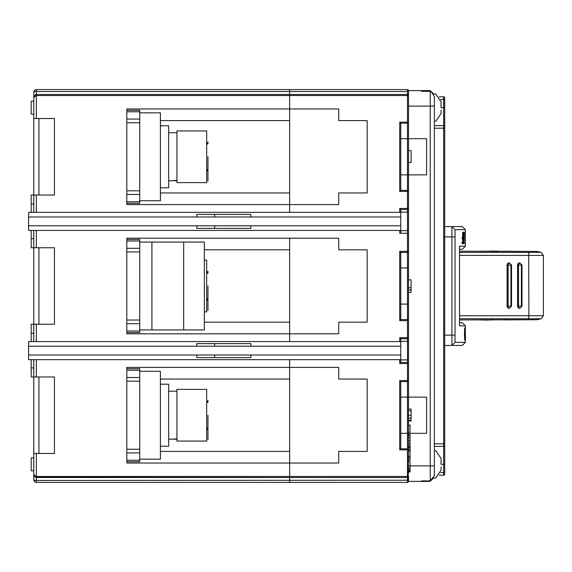 <?xml version="1.0" encoding="UTF-8"?>
<svg xmlns="http://www.w3.org/2000/svg" width="572" height="572" viewBox="0 0 572 572"><rect width="100%" height="100%" fill="white"/><g stroke="black" fill="none" stroke-linecap="round" stroke-linejoin="round"><path stroke-width="0.86" d="M441.076 466.909L441.076 470.177L435.907 477.842L433.326 478.285L431.159 480.451M434.362 450.443L435.907 450.815L441.076 458.479L441.076 461.74M441.041 464.328L440.976 461.74L441.041 464.328L443.665 464.328L443.665 475.182A1.037 1.037 0 0 0 444.694 474.145L444.694 445.352L444.694 464.328L443.665 464.328L443.665 446.374L434.362 446.374M441.076 110.26L441.076 113.521L435.907 121.185L434.362 121.557M431.159 91.549L433.326 93.715L435.907 94.158L441.076 101.823L441.076 105.091M441.041 107.672L440.976 105.091L441.041 107.672L443.665 107.672L443.665 446.374A1.037 1.022 0 0 0 444.694 445.352L444.694 97.855A1.037 1.037 0 0 0 443.665 96.818L439.31 96.818M196.775 355.005L196.775 357.586L250.865 357.586L250.865 355.005M214.679 355.005L214.679 357.586M196.775 346.217L196.775 343.636L250.865 343.636L250.865 346.217M214.679 346.217L214.679 343.636M400.765 341.563L400.765 359.659L28.6 359.659L28.6 341.563L400.765 341.563L400.765 338.724L407.478 338.724L407.478 337.687L408.515 337.687L408.515 341.305L408.515 337.687A1.037 1.037 0 0 1 407.478 338.724L407.478 341.305L400.765 341.305M28.6 346.217L400.765 346.217M28.6 355.005L400.765 355.005M196.775 225.783L196.775 228.364L250.865 228.364L250.865 225.783M214.679 225.783L214.679 228.364M196.775 216.995L196.775 214.414L250.865 214.414L250.865 216.995M214.679 216.995L214.679 214.414M400.765 212.341L400.765 230.437L28.6 230.437L28.6 212.341L400.765 212.341L400.765 209.502L407.478 209.502L407.478 208.465L408.515 208.465L408.515 212.083L408.515 208.465A1.037 1.037 0 0 1 407.478 209.502L407.478 212.083L400.765 212.083M28.6 216.995L400.765 216.995M28.6 225.783L400.765 225.783M160.41 446.239L168.676 446.239L168.676 384.212L160.41 384.212M176.948 439.26L172.815 439.167M176.948 438.903L168.676 439.26M206.842 402.373L207.958 400.443L207.958 402.423L206.671 402.423M207.958 428.028L206.921 428.028L207.958 428.028L207.958 439.775L207.958 415.222M206.671 389.375L206.671 441.069L176.948 441.069L176.948 389.375L206.671 389.375M206.842 273.151L207.958 271.214L207.958 273.194L206.671 273.194M207.958 298.806L206.921 298.806L207.958 298.806L207.958 310.553L207.958 286M204.34 260.153L206.671 260.153L206.671 311.847L204.34 311.847M160.41 187.788L168.676 187.788L168.676 125.761L160.41 125.761M176.948 180.816L172.815 180.723M176.948 180.452L168.676 180.816M206.842 143.929L207.958 141.992L207.958 143.972L206.671 143.972M207.958 169.577L206.921 169.577L207.958 169.577L207.958 181.331L207.958 156.778M206.671 130.931L206.671 182.625L176.948 182.625L176.948 130.931L206.671 130.931M160.41 451.408L289.632 451.408L289.632 463.034L289.632 367.41L126.812 367.41L126.812 368.704L139.732 368.704L139.732 371.285L160.41 371.285L160.41 459.159L139.732 459.159L139.732 461.74L126.812 461.74M139.732 371.285L139.732 459.159M126.812 110.26L139.732 110.26L139.732 112.841L160.41 112.841L160.41 200.715L139.732 200.715L139.732 203.296L126.812 203.296L126.812 204.59L126.812 108.966L338.731 108.966L338.731 120.592L367.167 120.592L338.731 120.592M139.732 112.841L139.732 200.715M183.669 242.063L204.34 242.063L204.34 329.937L139.732 329.937L139.732 242.063L183.669 242.063L183.669 329.937M204.34 322.179L289.632 322.179L289.632 333.812L289.632 238.188L126.812 238.188L126.812 239.482L139.732 239.482L139.732 242.063M139.732 329.937L139.732 332.518L126.812 332.518L126.812 333.812L126.812 238.188L338.731 238.188L338.731 249.821L367.167 249.821L338.731 249.821M444.694 186.758L444.694 184.17L444.694 186.758M444.694 209.502L444.694 212.083L444.694 209.502M505.784 251.344L506.277 251.344M504.518 251.201L505.784 251.201M515.651 251.38L512.483 251.365M508.394 251.237L512.483 251.272M508.386 251.351L506.277 251.201M493.121 251.694L493.128 251.072L496.632 251.108M496.875 251.823L496.882 251.108L501.301 251.33M501.301 251.158L501.987 251.33M501.987 251.158L504.161 251.337M482.039 251.272L493.128 251.072M524.545 251.408L523.258 251.38M522.894 251.38L520.713 251.394M519.39 251.394L520.713 251.358M519.39 251.358L516.008 251.38M536.529 251.408L459.523 251.215M521.385 265.065L518.539 265.065L518.539 306.106L521.385 306.106L521.385 265.065L521.993 265.065L521.993 306.106L519.812 308.329L517.631 306.106L517.631 265.065L519.812 262.841L521.993 265.065M519.776 308.329A2.224 2.181 -90 0 1 517.56 306.106L517.56 265.065A2.224 2.181 -90 0 1 519.776 262.841M510.932 265.065L508.093 265.065L508.093 306.106L510.932 306.106L510.932 265.065L511.54 265.065L511.54 306.106L509.359 308.329L507.178 306.106L507.178 265.065L509.359 262.841L511.54 265.065M509.33 308.329A2.224 2.181 -90 0 1 507.107 306.106L507.107 265.065A2.224 2.181 -90 0 1 509.33 262.841M538.788 252.366L539.482 252.366M528.907 315.758L543.257 315.723M540.919 318.79L459.523 318.747M504.904 319.955L504.411 319.805M506.063 319.798L508.136 319.791M506.07 319.955L504.711 319.805M515.78 319.855L515.365 319.855L515.78 319.769M508.143 319.927L515.365 319.769M503.939 319.805L492.621 319.841M489.346 319.405L489.346 319.848M487.272 319.855L489.024 319.848M487.28 320.148L481.552 319.87M491.92 319.419L491.92 319.841M489.353 320.113L491.598 319.841M526.555 319.734L516.151 319.841M516.187 319.841L515.694 319.841M459.523 319.934L536.5 319.748M527.663 319.734L528.65 318.776L528.907 315.773M459.523 255.384L543.393 255.419L543.393 315.723L541.041 318.79A62.234 62.234 0 0 1 536.629 319.748M528.9 315.758L528.671 252.388L541.048 252.359A62.234 62.234 0 0 0 536.658 251.408M528.843 315.751L459.523 315.751M459.523 252.416L528.671 252.388L528.013 251.423M408.515 279.851L408.515 287.695L411.096 287.695L411.096 279.851L408.515 279.851L408.515 191.405L407.478 191.405L407.478 190.376A1.037 1.037 0 0 1 408.515 191.405L408.515 174.868L426.605 174.868L426.605 138.689L408.515 138.689L408.515 122.143A1.037 1.037 0 0 1 407.478 123.18L400.765 123.18L400.765 190.376L399.728 191.405L399.728 122.143L400.765 123.18M432.682 93.715L433.326 93.715L431.259 91.942M411.096 150.593L408.515 150.593L408.515 90.612L421.435 90.612L421.435 91.327L421.435 90.612L430.223 90.612L430.888 91.284M430.888 480.716L431.259 480.101M35.171 477.22L36.351 477.506L36.351 482.418L289.632 482.418L289.632 480.48L289.632 482.418L407.478 482.418L408.515 481.388L421.435 481.388L421.435 480.88L421.435 481.388L430.223 481.388M408.515 434.656L408.515 435.399L410.067 435.399L410.067 434.656L408.515 434.656L408.515 433.311L426.605 433.311L426.605 397.132L408.515 397.132L408.515 380.594A1.037 1.037 0 0 1 407.478 381.624L400.765 381.624L400.765 448.82L399.728 449.857L399.728 380.594L400.765 381.624M439.31 475.182L443.665 475.182M434.362 128.185L444.694 128.185L444.694 97.855A1.037 1.037 0 0 0 443.665 96.818L443.665 107.672L444.694 107.672L444.694 126.648A1.037 1.022 0 0 0 443.665 125.625L434.362 125.625M440.69 472.601L444.694 472.601L444.694 443.815L434.362 443.815M431.002 480.351L433.326 478.285L433.326 477.355M430.223 106.042L430.223 91.327L431.431 92.099L434.362 96.303L434.362 475.697L430.223 480.88L430.223 106.035L434.362 106.063M430.916 91.649L430.223 90.612M421.435 480.909L430.237 480.909L421.435 480.88M408.215 482.117L408.515 449.857L399.728 449.857M408.515 447.797L408.515 449.613L410.067 449.613L410.067 447.797L408.515 447.797L408.515 447.018L410.067 447.018L410.067 435.399M408.515 409.03L408.515 410.775L411.096 410.775L411.096 409.03L408.515 409.03L408.515 359.917L408.515 363.535L408.515 359.917L408.515 363.535L399.728 363.535L399.728 359.659M408.515 341.305L407.478 341.305L407.478 359.917L408.515 359.917L408.515 251.365A1.037 1.037 0 0 1 407.478 252.402L407.478 251.365L399.728 251.365L400.765 252.402L400.765 319.598L407.478 319.598A1.037 1.037 0 0 1 408.515 320.635L408.515 292.363L411.096 292.363L411.096 287.695M408.515 449.613L408.515 433.14L410.067 433.14L410.067 425.067L408.515 425.067L408.515 420.978L411.096 420.978L411.096 410.775M400.765 190.376L407.478 190.376A1.037 1.037 180 0 1 408.515 191.405L408.515 162.555L411.096 162.555L411.096 150.6L408.515 150.6L408.515 162.555M408.515 212.083L407.478 212.083L407.478 251.365L408.515 251.365L408.515 234.313A1.037 1.037 0 0 0 407.478 233.276L408.515 234.313A1.037 1.037 0 0 0 407.478 233.276L399.728 233.276L399.728 230.437M408.515 287.695L408.515 289.918L411.096 289.918M408.515 289.918L408.515 292.363M408.515 410.775L408.515 420.978M408.515 461.261L410.067 461.261L410.067 471.943L408.515 471.943M410.067 449.613L410.067 459.895L408.515 459.895M408.515 451.036L410.067 451.036M408.515 456.442L410.067 456.442M408.515 457.943L410.067 457.943M408.515 435.399L408.515 447.018M408.515 425.067L408.515 433.14M462.684 232.246L462.684 237.409L462.147 237.409L462.147 238.753L462.684 238.753L462.684 242.271L462.062 242.271L462.062 243.615L462.827 243.615L462.062 243.615M462.827 232.246L462.827 243.615M463.534 232.246L463.534 237.409L463.084 237.409L463.534 242.271L463.013 242.271L463.013 243.615L463.649 243.615L463.649 232.246M464.342 234.513L464.171 242.521L464.342 234.513M464.35 232.818L464.171 243.815L463.849 234.82L463.992 232.747L464.171 232.046L464.35 232.818L463.985 232.818M465.365 236.379L465.372 246.203L459.523 246.203L459.523 325.797L465.372 325.797L465.372 342.342L455.033 342.342L455.033 229.658L465.372 229.658L465.322 236.379M464.95 334.069C464.843 329.107 464.729 329.107 464.6 334.069C464.729 339.032 464.843 339.032 464.95 334.069C464.843 329.107 464.729 329.107 464.6 334.069C464.729 339.032 464.843 339.032 464.95 334.069M465.043 334.069C464.886 342.342 464.693 342.342 464.464 334.069C464.693 325.797 464.886 325.797 465.043 334.069C464.886 342.342 464.693 342.342 464.464 334.069C464.693 325.797 464.886 325.797 465.043 334.069M459.523 249.299L462.269 249.299L465.372 246.203M465.372 325.797L462.269 322.701L459.523 322.701M444.694 345.445L451.93 345.445L451.93 226.555L454.411 229.036M452.481 227.105L451.937 226.555L462.269 226.555L465.372 229.658M451.93 226.684L444.694 226.555M451.93 345.445L454.411 342.964M465.372 342.342L462.269 345.445L451.937 345.445M160.41 192.957L289.632 192.957L289.632 204.59L338.731 204.59L338.731 192.957L367.167 192.957L338.731 192.957M289.632 204.59L126.812 204.59L289.632 204.59L289.632 212.341L289.632 108.966L289.632 120.592L160.41 120.592M367.167 192.957L367.167 120.592M289.632 333.812L126.812 333.812L289.632 333.812L289.632 341.563L289.632 333.812L338.731 333.812L338.731 322.179L367.167 322.179L338.731 322.179M367.167 322.179L367.167 249.821M400.765 319.598L399.728 320.635L408.515 320.635A1.037 1.037 180 0 0 407.478 319.598L407.478 337.687L399.728 337.687L400.765 338.724M400.765 359.917L407.478 359.917L407.478 362.498A1.037 1.037 0 0 1 408.515 363.535A1.037 1.037 0 0 0 407.478 362.498L400.765 362.498L399.728 363.535M400.765 362.498L400.765 359.659M33.769 359.659L33.769 453.474L36.351 453.474L36.351 477.506L289.632 477.506L289.632 480.48L289.632 477.506L35.314 477.27L33.769 474.531L36.351 476.469L289.632 476.469L289.632 463.034L126.812 463.034L126.812 367.41L289.632 367.41L289.632 359.659L289.632 367.41L338.731 367.41L338.731 379.043L367.167 379.043L367.167 451.408L338.731 451.408L338.731 463.034L289.632 463.034L289.632 477.506L289.632 476.469L408.515 476.469L408.515 481.388A1.037 1.037 0 0 1 407.478 482.418A1.037 1.037 0 0 0 408.515 481.388M407.478 381.624L407.478 380.594L408.515 380.594A1.037 1.037 0 0 1 407.478 381.624L407.478 397.132L408.515 397.132L408.515 433.311L400.765 433.311M367.167 451.408L338.731 451.408M338.731 379.043L367.167 379.043M407.478 482.418L407.478 477.506A1.037 1.03 0 0 0 408.515 476.469L407.478 477.506L407.478 448.82L400.765 448.82M400.765 397.132L407.478 397.132L407.478 448.82A1.037 1.037 0 0 1 408.515 449.857A1.037 1.037 180 0 0 407.478 448.82A1.037 1.037 180 0 1 408.515 449.857M408.515 320.635A1.037 1.037 180 0 0 407.478 319.598L407.478 252.402L400.765 252.402M400.765 209.502L399.728 208.465L407.478 208.465L407.478 191.405L399.728 191.405M400.765 233.276L400.765 230.437M289.632 238.188L289.632 249.821L204.34 249.821M400.765 230.695L408.515 230.695L408.515 234.313M408.515 191.405A1.037 1.037 180 0 0 407.478 190.376L407.478 174.868L408.515 174.868L408.515 138.689L400.765 138.689M36.351 118.526L33.769 118.526L33.769 195.031L54.447 195.031L54.447 118.526L36.351 118.526L36.351 95.531L33.769 97.469L33.769 92.163L33.769 97.469L35.185 94.802L36.351 94.494L36.351 95.531L289.632 95.531L289.632 108.966L289.632 94.494L289.632 95.531L407.478 95.531L407.478 94.494A1.037 1.03 0 0 1 408.515 95.531L407.478 95.531L407.478 122.143L408.515 122.143A1.037 1.037 0 0 1 407.478 123.18L407.478 122.143L399.728 122.143M408.515 91.777L408.515 95.524L407.478 94.494L289.632 94.494L289.632 91.52L289.632 94.494L36.351 94.494L407.478 94.494L407.478 91.52L408.515 91.777L408.515 90.612L407.478 89.582A1.037 1.037 0 0 1 408.515 90.612L408.215 89.883M289.632 89.582L407.478 89.582L407.478 91.52L289.632 91.52L289.632 89.582L289.632 91.52L36.351 91.52A2.581 0.643 180 0 0 33.769 92.163A2.581 2.581 0 0 1 36.351 89.582L289.632 89.582M33.769 470.792L31.181 470.792L31.181 457.865L33.769 457.865M33.769 114.135L31.181 114.135L31.181 101.208L33.769 101.208M33.769 333.276L31.181 333.276L31.181 324.252L33.769 324.252L33.769 341.563M33.769 367.946L31.181 367.946L31.181 359.659M31.181 341.563L31.181 333.276M36.351 359.659L36.351 376.969L31.181 376.969L31.181 367.946M289.632 367.41L289.632 379.043L160.41 379.043M33.769 204.054L31.181 204.054L31.181 195.031L33.769 195.031L33.769 212.341M33.769 238.724L31.181 238.724L31.181 230.437M31.181 212.341L31.181 204.054M33.769 230.437L33.769 247.748L31.181 247.748L31.181 238.724M35.3 94.716L33.769 97.469L33.769 118.526M36.351 324.252L33.769 324.252L33.769 247.748L54.447 247.748L54.447 324.252L36.351 324.252L36.351 341.563M33.769 453.474L33.769 479.837A2.581 0.643 180 0 0 36.351 480.48L408.515 480.223M36.351 376.969L54.447 376.969L54.447 453.474L36.351 453.474M36.351 482.418A2.581 2.581 0 0 1 33.769 479.837M38.939 376.969L38.939 453.474M38.939 247.748L38.939 324.252M38.939 118.526L38.939 195.031M433.326 93.715L433.326 94.645M151.909 329.937L151.909 242.063M139.732 122.737L126.812 122.737M126.812 190.819L139.732 190.819M139.732 119.083L126.812 119.083M126.812 111.769L139.732 111.769M139.732 201.78L126.812 201.78M126.812 194.473L139.732 194.473M139.732 251.959L126.812 251.959M126.812 320.041L139.732 320.041M139.732 248.305L126.812 248.305M126.812 240.991L139.732 240.991M139.732 331.009L126.812 331.009M126.812 323.695L139.732 323.695M139.732 381.181L126.812 381.181M126.812 449.263L139.732 449.263M139.732 377.527L126.812 377.527M126.812 370.22L139.732 370.22M139.732 460.231L126.812 460.231M126.812 452.917L139.732 452.917M517.56 265.065L518.539 265.065M521.993 306.106L521.385 306.106M518.539 306.106L517.56 306.106M507.107 265.065L508.093 265.065M511.54 306.106L510.932 306.106M508.093 306.106L507.107 306.106M440.69 99.399L444.694 99.399M408.515 106.12L430.223 106.12M430.223 91.327L421.435 91.327M434.362 465.894L410.067 465.88M408.515 415.308L411.096 415.308M408.515 418.218L411.096 418.218M408.515 420.234L411.096 420.234M408.515 467.996L410.067 467.996M408.515 465.923L410.067 465.923M408.515 469.533L410.067 469.533M408.515 470.713L410.067 470.713M408.515 471.6L410.067 471.6M408.515 437.573L410.067 437.573M408.515 440.833L410.067 440.833M408.515 443.972L410.067 443.972M408.515 446.224L410.067 446.224M455.033 236.894L444.694 236.894M444.694 335.106L455.033 335.106M399.728 251.365L399.728 320.635M399.728 341.563L399.728 337.687M408.515 363.535A1.037 1.037 0 0 0 407.478 362.498L407.478 380.594L399.728 380.594M289.632 477.506L407.478 477.506L289.632 477.506M408.515 337.687A1.037 1.037 0 0 1 407.478 338.724M408.515 304.089L400.765 304.089M400.765 267.91L408.515 267.91M408.515 251.365A1.037 1.037 0 0 1 407.478 252.402M399.728 212.341L399.728 208.465M408.515 208.465A1.037 1.037 0 0 1 407.478 209.502M407.478 123.18L407.478 174.868L400.765 174.868M36.351 89.582L36.351 94.494L35.171 94.78M36.351 195.031L36.351 212.341M36.351 230.437L36.351 247.748M432.682 478.285L433.326 478.285M168.676 391.184L176.948 391.184M206.842 428.071L207.958 430.008M206.842 298.849L207.958 300.786M168.676 132.74L176.948 132.74M206.842 169.627L207.958 171.557M516.001 252.037L516.008 251.308M481.967 250.965L481.96 251.587M504.704 319.39L504.711 319.955M515.78 319.112L515.787 319.855M492.614 319.312L492.621 320.077M481.538 319.426L481.545 320.191M543.4 255.427L541.048 252.366M430.487 91.255L421.435 91.255M35.307 477.284L33.769 474.531"/></g></svg>

